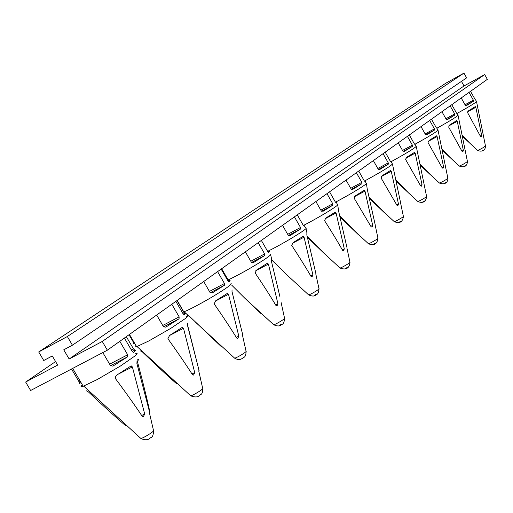 <?xml version="1.0" encoding="UTF-8"?>
<svg xmlns="http://www.w3.org/2000/svg" width="513" height="513" viewBox="0 0 513 513"><rect width="100%" height="100%" fill="white"/><g stroke="black" fill="none" stroke-linecap="round" stroke-linejoin="round"><path stroke-width="0.77" d="M136.779 362.037L137.439 361.697L138.952 367.359C143.441 384.269 146.949 398.563 149.495 410.227L149.655 411.593L149.116 410.336L136.907 363.486L137.009 361.453C138.792 359.863 139.042 359.171 137.76 359.363M124.864 423.796L119.555 418.935M132.38 366.91L144.692 413.997L143.345 416.684L142.178 416.274C135.618 406.347 126.66 393.721 115.303 378.389L115.412 376.709L116.817 375.08L130.969 366L132.38 366.91L118.503 374.041M86.248 390.752L88.614 392.079C102.555 405.251 114.591 416.184 124.717 424.892L125.589 424.463M135.772 353.54L137.125 353.367L137.061 354.06L135.535 355.58L120.388 366.051L97.156 379.588L83.189 386.263C80.579 387.091 80.291 386.603 82.33 384.808M71.525 369.014L79.143 381.98L79.534 383.429L79.438 382.589M119.805 341.318L127.673 354.791L127.513 356.862L112.892 366.128L110.519 365.705L102.831 352.566M126.339 336.663L133.463 348.859L134.759 350.129C135.887 350.007 135.49 350.757 133.579 352.38L132.226 351.437L124.409 338.041M175.767 382.089L170.778 377.504M183.507 328.269L194.728 372.605L193.568 375.074L192.439 374.682C186.456 365.25 178.274 353.265 167.898 338.727L169.553 335.47L182.237 327.377L183.507 328.269L169.335 335.611M140.107 350.745L142.409 351.924C155.272 364.403 166.392 374.766 175.767 383.019L176.427 382.692M187.335 324.145L199.082 370.61L187.469 325.268L187.527 323.389M186.392 316.245L187.437 316.2L185.462 318.47L170.983 328.23L148.847 340.94L136.618 346.679C134.701 347.25 134.477 346.871 135.945 345.531M129.032 334.745L133.54 342.472L133.822 343.877L133.752 342.921M171.817 304.247L179.152 316.874L179.043 318.791L165.789 327.172L163.512 326.787L156.677 315.04M176.985 300.56L183.635 312.013L184.917 313.161L185.7 313.199L184.366 314.854L183.147 313.937L175.856 301.368M220.654 345.313L215.877 340.927M228.503 294.257L238.808 336.143L237.788 338.426L236.705 338.054C231.209 329.07 223.694 317.669 214.145 303.856L215.704 300.791L227.349 293.385L228.503 294.257L215.082 301.266M187.534 315.514L189.765 316.572L220.763 346.108L221.443 346.673L221.885 346.448M236.903 311.301L242.649 334.482L232.011 291.602L232.03 289.858M230.972 283.356C232.383 283.92 227.259 287.755 215.607 294.866C204.815 301.522 187.777 310.673 184.071 311.705L183.551 311.866M177.203 300.406L181.679 308.262M217.589 271.621L224.463 283.509L224.386 285.286L212.273 292.929L210.106 292.577L203.706 281.515M221.661 268.716L227.894 279.514L229.048 280.56L230.113 280.521L229.093 281.81L227.99 280.912L221.161 269.075M279.983 296.918L271.537 261.726L271.621 259.123L270.691 254.871M260.527 312.648L255.846 308.345M268.414 264.086L277.924 303.779L277.02 305.908L275.988 305.549C270.915 296.976 263.964 286.107 255.128 272.948L256.596 270.062L267.363 263.24L268.414 264.086L255.814 270.717M231.78 285.209L244.65 298.047L260.719 313.328L261.681 313.712M270.531 254.134C271.589 254.653 267.286 257.872 257.629 263.785C246.343 270.633 236.519 276 228.17 279.899M258.18 242.687L264.637 253.922L264.599 255.577L253.448 262.592L251.383 262.265L245.368 251.819M261.361 240.424L267.228 250.633L268.459 251.582L269.562 251.466L268.735 252.511L267.786 251.607L261.354 240.424M296.187 283.445L291.493 279.123M278.867 266.94L271.678 259.963M304.055 237.153L312.879 274.865L312.064 276.853L311.077 276.513C306.37 268.312 299.913 257.93 291.705 245.368L293.09 242.636L303.189 236.275L304.055 237.153L292.224 243.406M271.839 259.796L286.536 274.558L297.271 284.439M315.925 273.711L306.851 235.037L306.896 232.729L306.005 228.586M305.876 227.996C309.769 227.567 284.221 243.226 267.76 251.274M294.424 216.858L300.515 227.503L300.496 229.054L290.178 235.525L288.21 235.223L282.541 225.329M303.516 225.72L304.247 225.476L304.209 226.304L303.33 225.431L297.264 214.832M328.262 257.167L323.466 252.755M321.863 251.216L307.383 237.269M336.073 212.946L344.3 248.876L343.556 250.742L342.62 250.408C338.234 242.559 332.206 232.62 324.537 220.603L325.858 218.012L335.265 212.1L336.073 212.946L324.941 218.859M307.159 236.333L329.282 258.116M347.038 247.907L338.593 211.042L337.746 204.956M337.644 204.482C340.427 204.405 319.881 217.044 303.363 225.476M326.973 193.651L332.745 203.77L332.745 205.226L323.145 211.234L321.273 210.946L315.905 201.545M335.508 202.257L336.124 202.071L336.098 202.744L335.284 201.898L329.538 191.824M375.163 224.579L367.282 189.361L366.436 183.596M339.709 215.832L358.087 234.383L339.984 217.031M364.993 191.086L372.701 225.38L372.015 227.144L371.123 226.823L354.182 198.249L355.432 195.786L364.243 190.265L364.993 191.086L354.502 196.684M366.359 183.212C368.353 183.372 351.456 193.786 335.451 202.18M356.375 172.695L361.857 182.333L361.877 183.705L352.906 189.303L351.116 189.028L346.019 180.076M364.422 181.057L364.929 180.909L364.91 181.455L364.153 180.64L358.702 171.041M369.027 197.011L384.436 212.728L369.328 198.339M391.252 171.239L398.486 204.046L397.864 205.713L397.011 205.399L381.076 177.966L382.275 175.619L390.547 170.451L391.252 171.239L381.339 176.549M400.724 203.379L392.496 164.198M392.432 163.884C391.457 165.68 382.179 171.387 364.589 180.999M383.064 153.676L388.277 162.871L388.309 164.173L379.896 169.412L378.19 169.149L373.342 160.607M390.669 161.794L391.086 161.678L391.079 162.127L390.374 161.332L385.18 152.169M408.072 192.452L395.876 181.044M415.197 153.143L422.013 184.584L421.43 186.168L420.622 185.866L405.591 159.479L406.732 157.234L414.53 152.38L415.197 153.143L405.802 158.19M395.574 179.672L408.079 192.452M424.046 184.032L416.274 146.5M416.216 146.243C415.485 147.725 407.136 152.868 391.175 161.666M407.399 136.33L412.369 145.134L412.414 146.365L404.494 151.284L402.859 151.034L398.235 142.858M414.607 144.217L414.946 144.127L414.286 143.723L409.329 134.957M439.372 182.987L439.455 183.064C443.194 181.461 445.996 179.845 447.862 178.223L438.051 130.289M419.724 163.647L430.516 174.856L420.019 165M437.114 136.573L443.559 166.757L443.02 168.264L442.244 167.969L428.028 142.563L429.118 140.415L436.492 135.83L437.114 136.573L428.195 141.383M438.006 130.071C437.397 131.347 429.779 136.035 415.164 144.147M429.676 120.452L434.428 128.891L434.479 130.058L427.002 134.695L425.437 134.451L421.019 126.621M436.518 128.109L431.446 119.189M441.789 148.789L450.78 158.19L442.071 150.097M457.263 121.35L463.367 150.373L462.861 151.81L462.123 151.521L448.638 127.025L449.683 124.96L456.673 120.626L457.263 121.35L448.772 125.935M459.25 166.032L450.786 158.196M467.439 161.524C467.189 165.661 464.842 168.052 459.321 166.09C462.848 164.577 465.548 163.031 467.42 161.454L458.071 115.38M458.038 115.201C457.493 116.329 450.465 120.658 436.948 128.186M450.145 105.864L454.698 113.963L454.755 115.079L447.676 119.458L446.169 119.221L441.943 111.706M456.66 113.302L451.773 104.703M462.033 134.977L469.466 142.845L462.29 136.214M475.84 107.307L481.643 135.259L481.168 136.631L480.457 136.349L467.632 112.7L468.638 110.718L475.282 106.608L475.84 107.307L467.747 111.693M469.466 142.845L477.654 150.431C480.989 148.994 483.592 147.507 485.471 145.974L476.545 101.632M476.513 101.484C476.026 102.478 469.53 106.48 457.012 113.476M469.017 92.411L473.39 100.202L473.454 101.266L466.734 105.415L465.285 105.191L461.225 97.964M475.237 99.637L470.524 91.333M38.712 351.963L43.746 360.511L52.281 355.951L57.655 365.089L25.65 382.044L30.633 390.496L107.364 350.187L487.35 79.342L484.676 74.571L464.034 85.947L69.146 359.004L63.747 349.821L72.423 345.185L67.344 336.534L38.712 351.963L445.938 83.138L463.964 73.128L67.344 336.534M463.964 73.128L466.625 77.88L72.423 345.185M461.469 81.381L464.034 85.947M69.146 359.004L102.26 341.459L484.676 74.571M102.26 341.459L107.364 350.187M55.59 361.575L25.65 382.044M149.495 410.227L149.136 410.4M144.692 413.997L141.665 415.498M140.402 438.038L140.947 438.538C145.25 437.211 155.99 430.118 153.445 430.285L149.193 411.817M79.143 381.98L80.317 381.377M113.392 365.878L113.014 366.077M110.507 365.686L127.513 356.862M127.673 354.791L109.622 364.166M133.463 348.859L131.36 349.949M132.232 351.443L134.759 350.129M194.728 372.605L191.99 373.977M190.329 395.446L190.759 395.844C194.421 394.798 204.828 388.136 202.648 388.213L198.717 370.79M133.54 342.472L134.015 342.222M166.18 326.973L165.853 327.14M134.707 343.409L133.822 343.877M163.576 326.877L179.043 318.791M179.152 316.874L162.743 325.473M183.635 312.013L182.41 312.661M183.218 314.052L184.917 313.161M238.808 336.143L236.307 337.407M220.763 346.108L221.25 345.858M234.351 357.894L234.691 358.209C237.795 357.401 247.92 351.084 246.022 351.116L242.36 334.63M210.227 292.743L224.386 285.286M224.463 283.509L209.439 291.429M227.894 279.514L227.349 279.803M228.112 281.105L229.151 280.553M277.924 303.779L275.628 304.953M260.719 313.328L261.072 313.148M281.419 324.184C276.481 327.095 283.971 323.337 281.419 324.184M273.455 324.537L273.724 324.787C276.347 324.178 286.216 318.15 284.535 318.15L281.111 302.51M251.562 262.483L264.599 255.577M264.637 253.922L250.806 261.258M267.94 251.857L268.459 251.582M312.879 274.865L310.756 275.956M315.95 294.385C311.295 297.13 318.477 293.494 315.95 294.385M308.422 294.706L308.64 294.904C310.846 294.456 320.478 288.678 318.971 288.672L315.758 273.795M288.441 235.473L300.496 229.054M300.515 227.503L287.703 234.332M344.3 248.876L342.331 249.889M347.019 267.581C342.607 270.171 349.5 266.651 347.019 267.581M339.875 267.876L340.048 268.036C341.902 267.722 351.302 262.162 349.937 262.143L346.916 247.971M321.542 211.221L332.745 205.226M332.745 203.77L320.817 210.15M372.701 225.38L370.861 226.336M375.112 243.335C370.918 245.798 377.549 242.386 375.112 243.335M368.321 243.604L368.462 243.739C370.008 243.534 379.19 238.173 377.934 238.154L375.08 224.623M351.411 189.323L361.877 183.705M361.857 182.333L350.712 188.322M398.486 204.046L396.767 204.944M400.64 221.308C396.652 223.642 403.038 220.346 400.64 221.308M394.17 221.558L394.285 221.667C395.568 221.552 404.533 216.364 403.372 216.358L400.672 203.404M378.511 169.45L388.309 164.173M388.277 162.871L377.825 168.508M422.013 184.584L420.397 185.437M423.943 201.199C420.134 203.43 426.29 200.23 423.943 201.199M417.755 201.429L417.851 201.519C421.833 199.814 424.745 198.127 426.592 196.46L424.027 184.045M403.205 151.341L412.414 146.365M412.369 145.134L402.532 150.45M443.559 166.757L442.039 167.565M445.29 182.775C441.655 184.904 447.592 181.801 445.29 182.775M425.796 134.765L434.479 130.058M434.428 128.891L425.136 133.925M463.367 150.373L461.931 151.136M464.932 165.827C461.444 167.866 467.183 164.859 464.932 165.827M446.547 119.542L454.755 115.079M454.698 113.963L445.9 118.74M481.643 135.259L480.277 135.983M483.054 150.194L481.912 150.905L483.054 150.194M477.597 150.38L477.654 150.431C481.489 152.072 485.401 150.886 485.484 146.032M465.669 105.505L473.454 101.266M473.39 100.202L465.035 104.748M130.898 366.051L131.232 365.878M125.525 425.469L126.281 425.097M83.709 386.077L140.947 438.538C145.224 440.41 148.404 440.148 150.501 437.736C152.316 437.621 153.349 435.332 153.605 430.869M79.592 383.384L81.054 382.627M72.699 368.398L83.189 386.263M176.51 383.589L177.088 383.301M137.029 346.538L190.759 395.844C195.325 397.594 198.531 397.222 200.371 394.741C201.987 394.292 202.789 392.265 202.77 388.674M129.468 334.431L136.618 346.679M195.126 321.863L234.691 358.209C238.026 360.132 240.905 359.914 243.322 357.561C245.06 357.266 245.99 355.24 246.112 351.476M184.071 311.705L185.623 313.135M185.712 313.219L188.463 315.739M181.685 308.255L183.744 311.808M244.65 298.047L273.724 324.787C277.559 326.441 280.188 326.313 281.624 324.408C283.24 324.396 284.234 322.408 284.606 318.438M286.536 274.558L308.64 294.904C312.327 296.508 314.822 296.399 316.13 294.59C317.63 294.68 318.599 292.782 319.022 288.896M305.71 228.029L304.542 226.002M322.805 252.139L340.048 268.036C346.07 270.274 349.379 268.376 349.975 262.329M337.509 204.507L336.368 202.494M354.72 231.062L368.462 243.739C373.964 246.022 377.132 244.207 377.966 238.308M366.25 183.231L365.128 181.256M383.147 211.382L394.285 221.667C399.601 223.841 402.634 222.116 403.404 216.48M392.342 163.897L391.246 161.961M408.31 192.702L417.851 201.519C422.93 203.571 425.848 201.917 426.611 196.562M416.146 146.25L415.081 144.358M430.484 174.773L439.455 183.064C444.694 185.148 447.996 182.525 447.881 178.306M437.948 130.078L436.909 128.237M457.987 115.207L456.98 113.411M476.474 101.484L475.493 99.74"/></g></svg>
